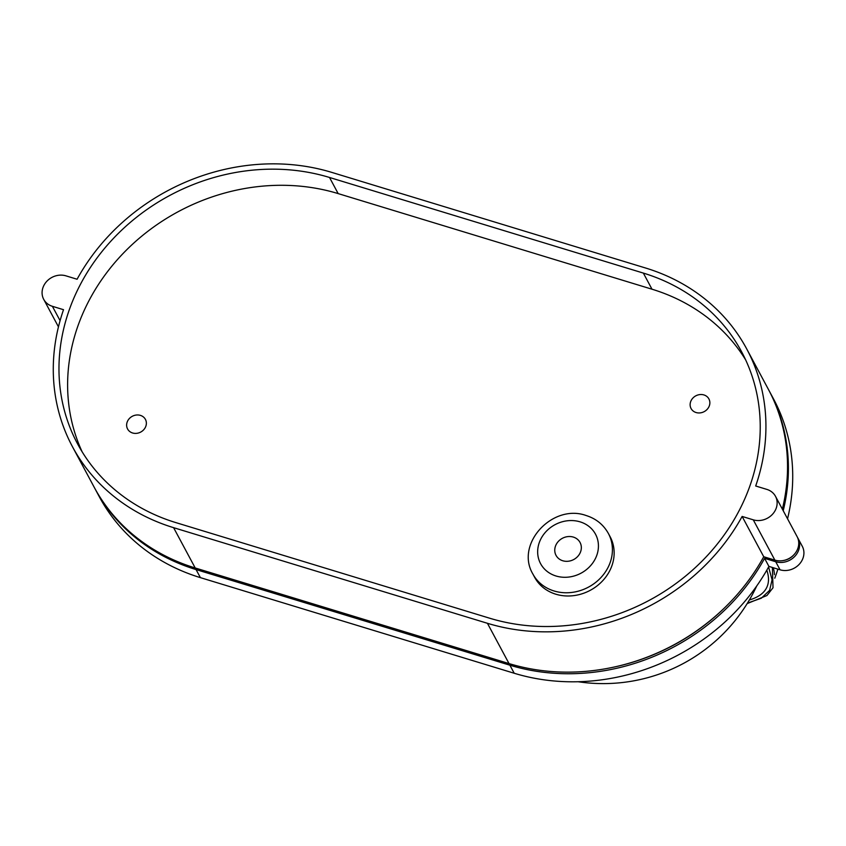 <?xml version="1.0" encoding="UTF-8"?>
<svg xmlns="http://www.w3.org/2000/svg" width="846" height="846" viewBox="0 0 846 846"><rect width="100%" height="100%" fill="white"/><g stroke="black" fill="none" stroke-linecap="round" stroke-linejoin="round"><path stroke-width="1.27" d="M562.77 560.761A13.631 12.034 -28.2 0 0 577.607 556.573A13.631 12.034 -28.2 0 0 580.06 542.476A13.631 12.034 -28.2 0 0 573.324 537.083A13.631 12.034 -28.2 0 0 558.487 541.271A13.631 12.034 -28.2 0 0 556.034 555.367A13.631 12.034 -28.2 0 0 562.77 560.761M532.874 574.011L534.598 577.226A42.85 37.837 -28.2 0 0 555.801 594.199A42.85 37.837 -28.2 0 0 602.415 581.043A42.85 37.837 -28.2 0 0 610.135 536.734L608.401 533.509A42.85 37.837 151.8 0 1 600.692 577.818A42.85 37.837 151.8 0 1 554.067 590.973A42.85 37.837 151.8 0 1 532.874 574.011C514.865 543.798 552.776 503.412 586.098 515.51C596.028 518.64 603.462 524.647 608.401 533.509M696.078 412.531A10.131 8.946 -28.2 0 0 707.097 409.422A10.131 8.946 -28.2 0 0 708.916 398.952A10.131 8.946 -28.2 0 0 703.914 394.934A10.131 8.946 -28.2 0 0 692.895 398.054A10.131 8.946 -28.2 0 0 691.066 408.523A10.131 8.946 -28.2 0 0 696.078 412.531M132.579 432.983A10.131 8.946 -28.2 0 0 143.598 429.874A10.131 8.946 -28.2 0 0 145.427 419.405A10.131 8.946 -28.2 0 0 140.415 415.386A10.131 8.946 -28.2 0 0 129.396 418.495A10.131 8.946 -28.2 0 0 127.577 428.975A10.131 8.946 -28.2 0 0 132.579 432.983M797.958 538.236L802.283 546.294A17.533 15.482 151.8 0 1 799.121 564.419A17.533 15.482 151.8 0 1 780.054 569.802L768.919 566.408A204.51 180.579 151.8 0 1 514.22 673.257L200.396 577.638A204.51 180.579 151.8 0 1 99.246 496.644L94.921 488.586A204.51 180.579 -28.2 0 0 196.071 569.58L509.895 665.199A204.51 180.579 -28.2 0 0 764.594 558.349L775.729 561.744A17.533 15.482 -28.2 0 0 794.806 556.361A17.533 15.482 -28.2 0 0 797.958 538.236A17.533 15.482 -28.2 0 0 797.503 537.443M783.227 510.751A204.51 180.579 -28.2 0 0 769.226 390.915L773.551 398.974A204.51 180.579 151.8 0 1 787.541 518.81M745.696 359.952A198.673 175.418 -28.2 0 0 651.991 289.205L338.167 193.597A198.673 175.418 -28.2 0 0 125.578 250.924A198.673 175.418 -28.2 0 0 82.157 451.849M72.449 446.677L94.054 486.979A204.51 180.579 -28.2 0 0 195.204 567.973L509.028 663.581A204.51 180.579 -28.2 0 0 763.737 556.742L774.873 560.126A17.533 15.482 -28.2 0 0 793.939 554.743A17.533 15.482 -28.2 0 0 797.101 536.618L775.496 496.327A17.533 15.482 151.8 0 1 772.335 514.453A17.533 15.482 151.8 0 1 753.268 519.835L742.132 516.441A204.51 180.579 151.8 0 1 487.423 623.291L173.599 527.671A204.51 180.579 151.8 0 1 72.449 446.677A204.51 180.579 151.8 0 1 63.524 309.699L52.389 306.305A17.533 15.482 -28.2 0 1 43.717 299.357A17.533 15.482 -28.2 0 1 46.879 281.232A17.533 15.482 -28.2 0 1 65.946 275.849L77.081 279.243A204.51 180.579 151.8 0 1 331.78 172.394L645.604 268.013A204.51 180.579 151.8 0 1 746.754 349.007A204.51 180.579 151.8 0 1 755.69 485.995L766.825 489.39A17.533 15.482 151.8 0 1 775.496 496.327M782.36 509.133A204.51 180.579 -28.2 0 0 768.358 389.297L746.754 349.007M763.737 556.742L742.132 516.441M175.862 522.606L489.686 618.215A198.673 175.418 -28.2 0 0 705.828 557.207A198.673 175.418 -28.2 0 0 741.604 351.767A198.673 175.418 -28.2 0 0 643.351 273.089L329.517 177.47A198.673 175.418 -28.2 0 0 113.375 238.477A198.673 175.418 -28.2 0 0 77.599 443.917A198.673 175.418 -28.2 0 0 175.862 522.606M783.618 560.486A15.577 13.758 -28.2 0 0 793.527 555.166M607.396 668.403A202.564 178.855 -28.2 0 0 729.432 602.976M94.488 487.782A204.51 180.579 -28.2 0 0 94.921 488.586M769.226 390.915A204.51 180.579 -28.2 0 0 768.792 390.112M768.919 566.408L764.594 558.349M747.483 603.103L761.326 598.207L769.617 590.349L772.07 579.827L768.591 567M749.355 599.983A179.193 55.519 -156 0 0 766.952 587.039A179.193 55.519 -156 0 0 766.804 570.162M773.265 567.729A182.979 56.693 24 0 1 774.407 574.656M580.102 521.855A31.165 27.516 -28.2 0 0 540.15 540.425A31.165 27.516 -28.2 0 0 555.991 575.989A31.165 27.516 -28.2 0 0 595.944 557.419A31.165 27.516 -28.2 0 0 580.102 521.855M509.028 663.581L487.423 623.291M195.204 567.973L173.599 527.671M774.873 560.126L753.268 519.835M60.087 320.655L52.389 306.305M200.396 577.638L196.071 569.58M514.22 673.257L509.895 665.199M780.054 569.802L775.729 561.744M338.167 193.597L329.517 177.47M651.991 289.205L643.351 273.089M58.459 326.842L43.717 299.357M578.125 681.739A169.454 169.454 0 0 0 756.726 585.971M774.777 578.188A183.085 183.085 0 0 0 777.886 569.136M747.177 603.6L766.962 595.51L773.022 587.748L772.377 567.465"/></g></svg>

